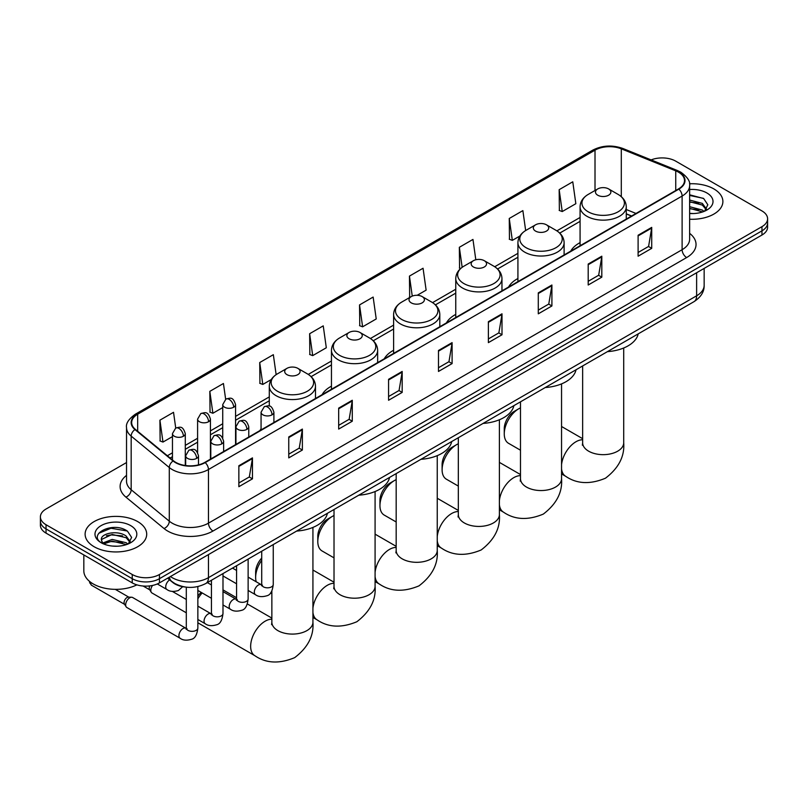 <?xml version="1.0" encoding="UTF-8"?>
<svg xmlns="http://www.w3.org/2000/svg" width="808" height="808" viewBox="0 0 808 808"><rect width="100%" height="100%" fill="white"/><g stroke="black" fill="none" stroke-linecap="round" stroke-linejoin="round"><path stroke-width="1.21" d="M261.065 428.816A34.007 19.634 0 0 0 259.954 430.563M331.452 386.163A34.007 19.634 0 0 0 322.109 394.678M393.607 350.278A34.007 19.634 0 0 0 384.265 358.792M455.762 314.393A34.007 19.634 0 0 0 446.42 322.907M517.918 278.507A34.007 19.634 0 0 0 508.575 287.022M580.073 242.622A34.007 19.634 0 0 0 570.731 251.137M631.472 216.069L626.271 213.969M184.911 586.992A19.251 11.11 180 0 1 172.74 582.447L167.579 578.195M126.533 462.55L46.036 509.02A19.251 11.11 0 0 0 40.4 516.878L40.4 525.261A19.251 11.11 0 0 0 46.036 533.118L132.239 582.881A19.251 11.11 0 0 0 159.459 582.881L761.964 235.027A19.251 11.11 0 0 0 767.6 227.169L767.6 222.978A19.251 11.11 0 0 1 761.964 230.846A19.251 11.11 0 0 0 767.6 222.978L767.6 218.796A19.251 11.11 0 0 0 761.964 210.939L675.761 161.166A19.251 11.11 0 0 0 651.147 159.903M40.4 516.878A19.251 11.11 0 0 0 46.036 524.735L132.239 574.498A19.251 11.11 0 0 0 159.459 574.498L159.459 578.69L761.964 230.846L159.459 578.69A19.251 11.11 0 0 1 132.239 578.69A19.251 11.11 0 0 0 159.459 578.69L159.459 582.881M46.036 524.735L46.036 528.927L132.239 578.69L46.036 528.927A19.251 11.11 0 0 1 40.4 521.069A19.251 11.11 0 0 0 46.036 528.927L46.036 533.118M713.868 188.931A30.795 17.776 0 0 0 689.507 183.79A30.795 17.776 0 0 1 713.868 188.931A30.795 17.776 0 0 1 722.887 201.505A30.795 17.776 0 0 0 713.868 188.931M137.683 521.594A30.795 17.776 0 0 0 104.121 517.736A30.795 17.776 0 0 0 85.113 534.159A30.795 17.776 0 0 0 94.132 546.733A30.795 17.776 0 0 0 127.694 550.591A30.795 17.776 0 0 0 146.703 534.159A30.795 17.776 0 0 0 137.683 521.594A30.795 17.776 0 0 0 104.121 517.736A30.795 17.776 0 0 0 85.113 534.159A30.795 17.776 0 0 0 94.132 546.733A30.795 17.776 0 0 0 127.694 550.591A30.795 17.776 0 0 0 146.703 534.159A30.795 17.776 0 0 0 137.683 521.594M678.488 172.165A20.533 11.857 180 0 1 684.497 180.548A20.533 11.857 180 0 1 678.488 188.931L204.828 462.388A20.533 11.857 180 0 1 173.498 460.812L135.38 429.381A20.533 11.857 180 0 1 131.664 422.584A20.533 11.857 180 0 1 137.673 414.201L595.011 150.157A20.533 11.857 180 0 1 621.302 148.834L675.74 170.841A20.533 11.857 180 0 1 678.488 172.165M678.841 171.953A21.048 12.15 0 0 0 676.033 170.599L621.605 148.591A21.048 12.15 0 0 0 594.648 149.955L137.309 413.989A21.048 12.15 0 0 0 134.956 429.553L173.074 460.974A21.048 12.15 0 0 0 205.192 462.6L678.841 189.143A21.048 12.15 0 0 0 678.841 171.953M238.855 465.741L238.855 486.699L252.47 478.841L252.47 457.884L238.855 465.741M238.855 482.982L249.339 476.932L252.409 458.58A5.131 2.959 -120 0 0 252.47 457.884M249.248 476.983L252.47 478.841M288.759 436.936L288.759 457.884L302.374 450.026L302.374 429.078L288.759 436.936M288.759 454.167L299.243 448.117L302.313 429.765A5.131 2.959 -120 0 0 302.374 429.078M299.152 448.167L302.374 450.026M338.673 408.121L338.673 429.078L352.278 421.221L352.278 400.263L338.673 408.121M338.673 425.351L349.147 419.301L352.227 400.96A5.131 2.959 -120 0 0 352.278 400.263M349.056 419.352L352.278 421.221M388.577 379.305L388.577 400.263L402.182 392.405L402.182 371.448L388.577 379.305M388.577 396.546L399.061 390.486L402.131 372.145A5.131 2.959 -120 0 0 402.182 371.448M398.97 390.547L402.182 392.405M638.108 235.239L638.108 256.197L651.713 248.339L651.713 227.381L638.108 235.239M638.108 252.48L648.592 246.43L651.662 228.078A5.131 2.959 -120 0 0 651.713 227.381M648.491 246.48L651.713 248.339M588.194 264.054L588.194 285.012L601.808 277.154L601.808 256.197L588.194 264.054M588.194 281.295L598.678 275.235L601.758 256.894A5.131 2.959 -120 0 0 601.808 256.197M598.587 275.296L601.808 277.154M538.29 292.87L538.29 313.827L551.904 305.959L551.904 285.012L538.29 292.87M538.29 310.1L548.773 304.05L551.844 285.709A5.131 2.959 -120 0 0 551.904 285.012M548.683 304.101L551.904 305.959M488.386 321.685L488.386 342.632L502 334.775L502 313.817L488.386 321.685M488.386 338.916L498.869 332.866L501.94 314.514A5.131 2.959 -120 0 0 502 313.817M498.778 332.916L502 334.775M438.481 350.49L438.481 371.448L452.096 363.59L452.096 342.632L438.481 350.49M438.481 367.731L448.965 361.681L452.036 343.329A5.131 2.959 -120 0 0 452.096 342.632M448.874 361.731L452.096 363.59M689.628 219.231A30.795 17.776 0 0 0 722.887 201.505A30.795 17.776 0 0 1 689.628 219.231M159.459 574.498L761.964 226.654A19.251 11.11 0 0 0 767.6 218.796M276.144 374.659L273.336 354.682L259.721 362.539L259.944 383.366M225.644 399.233L223.432 383.497L209.817 391.355L210.04 412.181M175.73 428.038L173.528 412.312L159.913 420.17L160.136 440.996M417.201 295.294L426.129 290.143L423.059 268.246L409.444 276.104L409.666 296.93M475.811 259.762L472.963 239.431L459.348 247.288L459.57 268.115M525.665 230.543L522.867 210.615L509.252 218.473L509.474 239.309M559.166 189.668L562.237 211.555L575.841 203.697L572.771 181.81L559.166 189.668L559.378 210.494M309.636 333.724L312.706 355.621L326.311 347.763L323.24 325.866L309.636 333.724L309.848 354.56M359.54 304.919L362.61 326.816L376.225 318.948L373.144 297.061L359.54 304.919L359.762 325.745M362.61 326.816L359.54 325.664M410.272 297.162L409.444 296.849M409.444 276.104L412.252 296.102M460.641 268.519L459.348 268.034M459.348 247.288L462.156 267.307M509.252 218.473L512.333 240.37L519.908 235.997M512.333 240.37L509.252 239.229M562.237 211.555L559.166 210.413M312.706 355.621L309.636 354.48M259.721 362.539L262.802 384.436L271.276 379.538M262.802 384.436L259.721 383.285M209.817 391.355L212.888 413.252L222.735 407.565M212.888 413.252L209.817 412.1M159.913 420.17L162.984 442.067L172.458 436.593M162.984 442.067L159.913 440.916M689.628 213.363L693.456 213.554M689.628 206.707L702.344 210.06L704.041 211.413M689.628 208.373L702.647 211.928M689.628 200.051L702.344 203.404L706.515 209.161M689.628 201.717L702.344 205.07L706.182 209.585M689.628 213.494A20.917 12.08 0 0 0 706.889 210.04A20.917 12.08 0 0 0 706.889 192.961A20.917 12.08 0 0 0 689.628 189.516M704.536 211.211L707.818 204.778L703.667 198.536L689.628 194.799M689.628 195.435L703.384 198.344M689.628 202.091L698.758 203.232M689.628 208.747L698.758 209.888M504.263 433.896L504.263 428.654A14.12 8.151 -60 0 1 514.252 411.373L518.786 408.747A20.533 11.857 120 0 0 504.263 433.896A20.533 11.857 120 0 0 508.515 443.299L520.483 450.207M597.728 195.213A7.696 4.444 0 0 0 608.616 195.213A7.696 4.444 0 0 0 608.616 188.931L618.17 194.445A21.22 12.251 0 0 1 618.17 211.777A21.22 12.251 0 0 1 588.163 211.777A21.22 12.251 0 0 1 588.163 194.445C582.942 197.556 580.245 201.677 580.073 206.818A23.099 13.332 0 0 0 586.84 216.241A23.099 13.332 0 0 0 612.01 219.14A23.099 13.332 0 0 0 626.271 206.818C626.099 201.677 623.402 197.556 618.17 194.445L608.616 188.931A7.696 4.444 0 0 0 597.728 188.931A7.696 4.444 0 0 0 597.728 195.213M607.414 351.652A35.289 20.372 0 0 0 638.199 333.876M520.483 407.889A20.533 11.857 120 0 0 518.786 408.747L514.252 411.373M442.107 469.781L442.107 464.539A14.12 8.151 -60 0 1 452.086 447.258A14.12 8.151 -60 0 1 452.096 447.258L456.631 444.632A20.533 11.857 120 0 0 442.107 469.781A20.533 11.857 120 0 0 446.359 479.184L458.328 486.093M535.573 231.098A7.696 4.444 0 0 0 546.46 231.098A7.696 4.444 0 0 0 546.46 224.816L556.015 230.331A21.22 12.251 0 0 1 556.015 247.662A21.22 12.251 0 0 1 526.008 247.662A21.22 12.251 0 0 1 526.008 230.331C520.786 233.441 518.09 237.562 517.918 242.703A23.099 13.332 0 0 0 524.685 252.126A23.099 13.332 0 0 0 549.854 255.025A23.099 13.332 0 0 0 564.115 242.703C563.944 237.562 561.247 233.441 556.015 230.331L546.46 224.816A7.696 4.444 0 0 0 535.573 224.816A7.696 4.444 0 0 0 535.573 231.098M545.259 387.537A35.289 20.372 0 0 0 576.043 369.761M458.328 443.774A20.533 11.857 120 0 0 456.631 444.632L452.086 447.258M379.952 505.667L379.952 500.425A14.12 8.151 -60 0 1 389.931 483.144L394.476 480.518A20.533 11.857 120 0 0 379.952 505.667A20.533 11.857 120 0 0 384.204 515.07L396.173 521.978M473.417 266.983A7.696 4.444 0 0 0 484.305 266.983A7.696 4.444 0 0 0 484.305 260.701L493.86 266.216A21.22 12.251 0 0 1 493.86 283.547A21.22 12.251 0 0 1 463.853 283.547A21.22 12.251 0 0 1 463.853 266.216C458.631 269.327 455.934 273.447 455.762 278.588A23.099 13.332 0 0 0 462.529 288.012A23.099 13.332 0 0 0 487.699 290.91A23.099 13.332 0 0 0 501.96 278.588C501.788 273.447 499.091 269.327 493.86 266.216L484.305 260.701A7.696 4.444 0 0 0 473.417 260.701A7.696 4.444 0 0 0 473.417 266.983M483.103 423.422A35.289 20.372 0 0 0 513.888 405.646M396.173 479.659A20.533 11.857 120 0 0 394.476 480.518L389.931 483.144M317.796 541.552L317.796 536.31A14.12 8.151 -60 0 1 327.775 519.029L332.32 516.403A20.533 11.857 120 0 0 317.796 541.552A20.533 11.857 120 0 0 322.049 550.955L334.017 557.863M411.262 302.869A7.696 4.444 0 0 0 422.15 302.869A7.696 4.444 0 0 0 422.15 296.587L431.704 302.101A21.22 12.251 0 0 1 431.704 319.433A21.22 12.251 0 0 1 401.697 319.433A21.22 12.251 0 0 1 401.697 302.101C396.476 305.212 393.779 309.333 393.607 314.474A23.099 13.332 0 0 0 400.374 323.897A23.099 13.332 0 0 0 425.543 326.796A23.099 13.332 0 0 0 439.805 314.474C439.633 309.333 436.936 305.212 431.704 302.101L422.15 296.587A7.696 4.444 0 0 0 411.262 296.587A7.696 4.444 0 0 0 411.262 302.869M420.948 459.308A35.289 20.372 0 0 0 451.733 441.532M334.017 515.544A20.533 11.857 120 0 0 332.32 516.403L327.775 519.029M261.711 560.308A20.533 11.857 120 0 0 255.641 577.437L255.641 572.195A14.12 8.151 -60 0 1 261.711 558.096M255.641 577.437A20.533 11.857 120 0 0 256.217 581.79M349.106 338.754A7.696 4.444 0 0 0 359.994 338.754A7.696 4.444 0 0 0 359.994 332.472L369.549 337.986A21.22 12.251 0 0 1 369.549 355.318A21.22 12.251 0 0 1 339.542 355.318A21.22 12.251 0 0 1 339.542 337.986C334.32 341.097 331.623 345.218 331.452 350.359A23.099 13.332 0 0 0 338.219 359.782A23.099 13.332 0 0 0 363.388 362.681A23.099 13.332 0 0 0 377.649 350.359C377.477 345.218 374.781 341.097 369.549 337.986L359.994 332.472A7.696 4.444 0 0 0 349.106 332.472A7.696 4.444 0 0 0 349.106 338.754M358.792 495.193A35.289 20.372 0 0 0 389.577 477.417M197.859 596.031A14.12 8.151 -60 0 1 201.222 592.395M202.182 592.951A20.533 11.857 120 0 0 197.859 598.819M286.951 374.639A7.696 4.444 0 0 0 297.839 374.639A7.696 4.444 0 0 0 297.839 368.357L307.394 373.872A21.22 12.251 0 0 1 307.394 391.203A21.22 12.251 0 0 1 277.386 391.203A21.22 12.251 0 0 1 277.386 373.872C272.165 376.983 269.468 381.103 269.296 386.244A23.099 13.332 0 0 0 276.063 395.668A23.099 13.332 0 0 0 301.233 398.566A23.099 13.332 0 0 0 315.494 386.244C315.322 381.103 312.625 376.983 307.394 373.872L297.839 368.357A7.696 4.444 0 0 0 286.951 368.357A7.696 4.444 0 0 0 286.951 374.639M296.637 531.078A35.289 20.372 0 0 0 327.422 513.302M186.305 612.807L151.995 592.991A5.777 3.333 -60 0 1 151.268 592.284A5.777 3.333 -60 0 1 150.793 590.345A5.777 3.333 -60 0 1 152.571 585.436M151.268 592.284L149.551 589.517A4.171 2.404 -60 0 1 149.207 588.123A4.171 2.404 -60 0 1 149.722 585.911M125.664 604.859A5.777 3.333 -60 0 1 129.745 597.789A5.777 3.333 -60 0 1 131.654 597.233A5.777 3.333 -60 0 1 132.633 597.506L185.891 628.25A5.777 3.333 -60 0 0 183.264 628.402A5.777 3.333 -60 0 0 183.012 628.543A5.777 3.333 -60 0 0 179.235 633.634A5.777 3.333 -60 0 0 180.123 638.259L126.856 607.505A5.777 3.333 -60 0 1 126.139 606.788A5.777 3.333 -60 0 1 125.664 604.859M126.139 606.788L124.412 604.03A4.171 2.404 -60 0 1 124.068 602.637A4.171 2.404 -60 0 1 127.018 597.526A4.171 2.404 -60 0 1 128.401 597.122L131.654 597.233M83.83 554.934L83.83 570.832A32.078 18.523 0 0 0 93.223 583.932A32.078 18.523 0 0 0 136.865 584.851M112.433 546.067L117.261 546.218M102.818 542.996L112.15 539.441L126.159 542.713L127.856 544.077M103.677 543.895L112.15 541.107L126.462 544.592M102.959 543.653L101.465 540.138A14.504 8.373 0 0 0 103.798 544.016M130.32 541.815L126.159 536.058C117.453 529.573 99.546 533.573 101.465 540.138L101.404 539.491M101.495 540.34L101.899 539.259L112.15 534.452L126.159 537.724L129.997 542.249M128.351 543.865L131.623 537.431L127.482 531.189C112.807 520.645 86.729 534.543 101.788 543.067L102.535 543.521M130.694 525.624A20.917 12.08 0 0 0 101.111 525.624A20.917 12.08 0 0 0 101.111 542.703A20.917 12.08 0 0 0 130.694 542.703A20.917 12.08 0 0 0 130.694 525.624M98.728 533.29L111.009 528.25L127.199 530.997M106.403 535.734L111.009 534.896L122.563 535.896M106.403 542.39L111.009 541.552L122.563 542.542M170.438 576.548A25.664 14.817 0 0 0 172.165 577.649A25.664 14.817 0 0 0 208.464 577.649L696.627 295.799A25.664 14.817 0 0 0 704.152 285.325C704.334 291.688 700.94 297.142 693.971 301.677L205.798 583.517A12.837 7.413 60 0 0 208.464 577.649L208.464 554.591M696.627 272.75L696.627 295.799A12.837 7.413 60 0 1 693.971 301.677M169.397 577.144A12.837 8.585 129.5 0 0 171.639 581.316L167.741 578.104M761.964 235.027L761.964 226.654M132.239 582.881L132.239 574.498M689.628 233.35A32.078 18.523 180 0 1 686.649 257.56L212.999 531.018A6.413 3.707 60 0 1 208.464 523.16L682.114 249.702A25.664 14.817 0 0 0 689.628 239.219L689.628 185.577A25.664 14.817 180 0 1 682.114 196.051A6.413 3.707 -120 0 0 678.841 189.143M212.999 531.018A32.078 18.523 180 0 1 167.63 531.018A32.078 18.523 180 0 1 164.034 528.543L125.917 497.122A32.078 18.523 180 0 1 126.533 475.377M172.165 523.16A25.664 14.817 0 0 0 208.464 523.16L208.464 469.519A25.664 14.817 180 0 1 169.286 467.539L131.169 436.108A25.664 14.817 180 0 1 126.533 427.614L126.533 481.255A25.664 14.817 0 0 0 131.169 489.759L169.286 521.18A25.664 14.817 0 0 0 172.165 523.16M689.628 185.577C690.486 181.568 687.537 177.093 680.78 172.165L677.407 170.528A6.413 3.01 112 0 0 676.033 170.599M677.407 170.528L622.978 148.521C612.343 144.753 602.253 145.309 592.708 150.157A6.413 3.707 60 0 1 594.648 149.955M137.309 413.989A6.413 3.707 -120 0 0 135.38 414.191C128.714 418.978 125.765 423.453 126.533 427.614M134.956 429.553A6.413 4.293 129.5 0 0 131.169 436.108L131.169 489.759A6.413 4.293 -50.5 0 1 125.917 497.122M622.978 148.521A6.413 3.01 112 0 0 621.605 148.591M173.074 460.974A6.413 4.293 129.5 0 0 169.286 467.539L169.286 521.18A6.413 4.293 -50.5 0 1 164.034 528.543M205.192 462.6A6.413 3.707 60 0 1 208.464 469.519L682.114 196.051L682.114 249.702A6.413 3.707 60 0 0 686.649 257.56M137.673 414.201L137.673 431.28M675.74 170.841L675.74 190.516M621.302 148.834L621.302 196.667M636.007 213.453L626.271 209.514M595.011 150.157L595.011 190.496M580.073 217.463L556.874 230.856M517.918 253.348L494.718 266.741M455.762 289.234L432.563 302.626M393.607 325.119L370.407 338.512M331.452 361.004L308.252 374.397M269.296 396.89L235.562 416.362M222.735 423.766L210.434 430.866M197.596 438.279L185.295 445.38M172.458 452.793L167.347 455.742M438.481 351.157L452.036 343.329M488.386 322.341L501.94 314.514M538.29 293.526L551.844 285.709M588.194 264.721L601.758 256.894M638.108 235.906L651.662 228.078M388.577 379.972L402.131 372.145M338.673 408.787L352.227 400.96M288.759 437.593L302.313 429.765M238.855 466.408L252.409 458.58M623.705 347.995L623.705 442.804A20.533 11.857 180 0 1 617.686 451.187A20.533 11.857 180 0 1 588.648 451.187A20.533 11.857 180 0 1 582.639 442.804L582.366 445.228M561.55 464.721A20.533 11.857 -60 0 1 575.952 441.754A20.533 11.857 -60 0 1 582.639 439.774M623.705 442.804C624.766 456.308 618.686 468.105 605.465 478.205C590.113 484.608 576.851 483.972 565.681 476.296A20.533 11.857 -60 0 1 561.55 468.943M561.55 383.881L561.55 478.69A20.533 11.857 180 0 1 555.53 487.072A20.533 11.857 180 0 1 526.493 487.072A20.533 11.857 180 0 1 520.483 478.69L520.211 481.114M499.394 500.606A20.533 11.857 -60 0 1 513.797 477.639A20.533 11.857 -60 0 1 520.483 475.659M561.55 478.69C562.61 492.193 556.53 503.99 543.309 514.09C527.957 520.493 514.696 519.857 503.525 512.181A20.533 11.857 -60 0 1 499.394 504.828M499.394 419.766L499.394 514.575A20.533 11.857 180 0 1 493.375 522.958A20.533 11.857 180 0 1 464.337 522.958A20.533 11.857 180 0 1 458.328 514.575L458.055 516.999M437.239 536.492A20.533 11.857 -60 0 1 451.642 513.524A20.533 11.857 -60 0 1 458.328 511.545M499.394 514.575C500.455 528.079 494.375 539.875 481.154 549.975C465.802 556.379 452.541 555.742 441.37 548.066A20.533 11.857 -60 0 1 437.239 540.714M437.239 455.651L437.239 550.46A20.533 11.857 180 0 1 431.219 558.843A20.533 11.857 180 0 1 402.182 558.843A20.533 11.857 180 0 1 396.173 550.46L395.9 552.884M375.084 572.377A20.533 11.857 -60 0 1 389.486 549.41A20.533 11.857 -60 0 1 396.173 547.43M437.239 550.46C438.3 563.964 432.219 575.761 418.999 585.861C403.647 592.264 390.385 591.628 379.215 583.952A20.533 11.857 -60 0 1 375.084 576.599M375.084 491.537L375.084 586.345A20.533 11.857 180 0 1 369.064 594.728A20.533 11.857 180 0 1 340.027 594.728A20.533 11.857 180 0 1 334.017 586.345L333.744 588.769M312.928 608.262A20.533 11.857 -60 0 1 327.331 585.295A20.533 11.857 -60 0 1 334.017 583.315M375.084 586.345C376.144 599.849 370.064 611.646 356.843 621.746C341.491 628.149 328.23 627.513 317.059 619.837A20.533 11.857 -60 0 1 312.928 612.484M312.928 527.422L312.928 622.231A20.533 11.857 180 0 1 306.909 630.614A20.533 11.857 180 0 1 277.871 630.614A20.533 11.857 180 0 1 271.862 622.231L271.589 624.655M312.928 622.231C313.989 635.734 307.909 647.531 294.688 657.631C279.336 664.035 266.074 663.398 254.904 655.722A20.533 11.857 -60 0 1 251.753 639.269A20.533 11.857 -60 0 1 265.175 621.18A20.533 11.857 -60 0 1 271.862 619.201M272.023 414.847A6.413 3.707 0 0 0 273.902 412.231C271.296 404 268.761 405.636 264.277 406.676A6.413 3.707 60 0 1 267.488 406.99A6.413 3.707 -120 0 1 272.023 414.847A6.413 3.707 0 0 1 262.943 414.847A6.413 3.707 0 0 1 261.065 412.231L264.277 406.676M248.127 590.446L255.52 594.718A5.777 3.333 -60 0 1 254.641 590.092A5.777 3.333 -60 0 1 258.409 585.002A5.777 3.333 -60 0 1 258.671 584.871A5.777 3.333 -60 0 1 261.297 584.719L248.127 577.114M262.044 585.305L261.529 585.729L261.711 584.487A5.777 3.333 -0 0 0 263.398 586.84A5.777 3.333 -0 0 0 271.306 586.982A5.777 3.333 -0 0 0 273.256 584.487C272.468 591.183 270.387 594.93 267.034 595.718C262.206 597.183 258.368 596.849 255.52 594.718M246.884 429.361A6.413 3.707 0 0 0 248.763 426.745C246.167 418.514 243.632 420.15 239.138 421.19A6.413 3.707 60 0 1 242.349 421.503A6.413 3.707 -120 0 1 246.884 429.361A6.413 3.707 0 0 1 237.815 429.361A6.413 3.707 0 0 1 235.936 426.745L239.138 421.19M222.988 604.96L230.391 609.232A5.777 3.333 -60 0 1 229.502 604.606A5.777 3.333 -60 0 1 233.28 599.516A5.777 3.333 -60 0 1 233.532 599.374A5.777 3.333 -60 0 1 236.168 599.233L222.988 591.628M236.906 599.819L236.391 600.243L236.572 598.991A5.777 3.333 -0 0 0 238.269 601.354A5.777 3.333 -0 0 0 246.167 601.495A5.777 3.333 -0 0 0 248.127 598.991C247.329 605.697 245.258 609.444 241.895 610.232C237.067 611.696 233.229 611.363 230.391 609.232M221.756 443.875A6.413 3.707 0 0 0 223.634 441.249C221.028 433.027 218.493 434.664 214.009 435.694A6.413 3.707 60 0 1 217.211 436.017A6.413 3.707 -120 0 1 221.756 443.875A6.413 3.707 0 0 1 212.676 443.875A6.413 3.707 0 0 1 210.797 441.249L214.009 435.694M197.859 619.473L205.252 623.746A5.777 3.333 -60 0 1 204.374 619.12A5.777 3.333 -60 0 1 208.141 614.03A5.777 3.333 -60 0 1 208.393 613.888A5.777 3.333 -60 0 1 211.029 613.747L197.859 606.141M211.777 614.322L211.252 614.757L211.444 613.504A5.777 3.333 -0 0 0 213.13 615.858A5.777 3.333 -0 0 0 221.038 616.009A5.777 3.333 -0 0 0 222.988 613.504C222.2 620.211 220.119 623.958 216.756 624.746C211.938 626.21 208.1 625.877 205.252 623.746M196.617 458.389A6.413 3.707 0 0 0 198.495 455.762C195.889 447.531 193.364 449.177 188.87 450.207A6.413 3.707 60 0 1 192.082 450.531A6.413 3.707 -120 0 1 196.617 458.389A6.413 3.707 0 0 1 187.547 458.389A6.413 3.707 0 0 1 185.668 455.762L188.87 450.207M186.638 628.836L186.123 629.26L186.305 628.018A5.777 3.333 -0 0 0 188.001 630.371A5.777 3.333 -0 0 0 195.9 630.513A5.777 3.333 -0 0 0 197.859 628.018C197.061 634.724 194.991 638.471 191.627 639.249C186.799 640.724 182.962 640.39 180.123 638.259M124.624 604.364L91.637 585.315A4.171 2.404 -60 0 1 90.88 582.427M233.684 407.232A6.413 3.707 0 0 0 235.562 404.606C232.957 396.375 230.431 398.021 225.937 399.051A6.413 3.707 60 0 1 229.149 399.374A6.413 3.707 -120 0 1 233.684 407.232A6.413 3.707 0 0 1 224.614 407.232A6.413 3.707 0 0 1 222.735 404.606L225.937 399.051M208.555 421.736A6.413 3.707 0 0 0 210.434 419.12C207.828 410.888 205.293 412.524 200.808 413.565A6.413 3.707 60 0 1 204.01 413.878A6.413 3.707 -120 0 1 208.555 421.736A6.413 3.707 0 0 1 199.475 421.736A6.413 3.707 0 0 1 197.596 419.12L200.808 413.565M183.416 436.249A6.413 3.707 0 0 0 185.295 433.633C182.689 425.402 180.164 427.038 175.669 428.078A6.413 3.707 60 0 1 178.881 428.392A6.413 3.707 -120 0 1 183.416 436.249A6.413 3.707 0 0 1 174.346 436.249A6.413 3.707 0 0 1 172.458 433.633L175.669 428.078M182.699 586.669L178.427 590.507C173.599 591.971 169.761 591.638 166.913 589.507A5.777 3.333 -60 0 1 165.721 586.871A5.777 3.333 -60 0 1 169.64 579.891M205.798 583.517C195.475 588.709 185.153 588.709 174.821 583.517L171.639 581.316M704.152 285.325L704.152 268.408M592.708 150.157L135.38 414.191M580.073 221.362L559.742 233.098M517.918 257.247L497.587 268.983M455.762 293.132L435.431 304.869M393.607 329.018L373.276 340.754M331.452 364.903L311.12 376.639M269.296 400.788L235.562 420.261M222.735 427.674L210.434 434.775M197.596 442.188L185.295 449.288M172.458 456.692L170.135 458.035M631.614 215.988L626.271 213.827M565.681 476.296L561.55 473.912M626.271 219.079L626.271 206.818M580.073 245.743L580.073 206.818M597.728 188.931L588.163 194.445M582.639 438.673L561.55 426.493M582.639 365.953L582.639 442.804M503.525 512.181L499.394 509.798M564.115 254.964L564.115 242.703M517.918 281.628L517.918 242.703M535.573 224.816L526.008 230.331M520.483 474.559L499.394 462.378M520.483 401.839L520.483 478.69M441.37 548.066L437.239 545.683M501.96 290.85L501.96 278.588M455.762 317.514L455.762 278.588M473.417 260.701L463.853 266.216M458.328 510.444L437.239 498.263M458.328 437.724L458.328 514.575M379.215 583.952L375.084 581.568M439.805 326.735L439.805 314.474M393.607 353.399L393.607 314.474M411.262 296.587L401.697 302.101M396.173 546.329L375.084 534.149M396.173 473.609L396.173 550.46M317.059 619.837L312.928 617.453M271.862 593.749L270.518 592.971M377.649 362.62L377.649 350.359M331.452 389.284L331.452 350.359M349.106 332.472L339.542 337.986M334.017 582.215L312.928 570.034M334.017 509.495L334.017 586.345M254.904 655.722L197.859 622.786M315.494 398.506L315.494 386.244M269.296 406.071L269.296 386.244M286.951 368.357L277.386 373.872M271.862 618.1L247.339 603.94M236.572 597.728L222.988 589.88M271.862 590.88L271.862 622.231M262.469 585.184L261.297 584.719M273.256 544.572L273.256 584.487M273.902 422.513L273.902 412.231M236.572 583.78L222.988 575.942M261.711 551.238L261.711 584.487M261.065 429.927L261.065 412.231M236.572 570.448L232.512 568.095M237.34 599.698L236.168 599.233M248.127 559.085L248.127 598.991M248.763 437.027L248.763 426.745M211.444 598.294L197.859 590.446M236.572 565.751L236.572 598.991M235.936 444.43L235.936 426.745M211.444 584.962L207.373 582.608M212.201 614.201L211.029 613.747M222.988 573.599L222.988 613.504M223.634 451.541L223.634 441.249M143.127 586.022L149.753 589.85M211.444 580.265L211.444 613.504M210.797 458.944L210.797 441.249M186.305 599.465L172.367 591.426M187.062 628.715L185.891 628.25M197.859 586.578L197.859 628.018M198.495 464.883L198.495 455.762M186.305 587.174L186.305 628.018M185.668 465.56L185.668 455.762M115.302 589.355L128.795 597.142M91.637 585.315L89.688 582.76L89.557 581.406M235.562 444.642L235.562 404.606M222.735 437.976L222.735 404.606M210.434 459.156L210.434 419.12M197.596 452.49L197.596 419.12M185.295 465.499L185.295 433.633M166.913 589.507L157.297 583.962M172.458 459.954L172.458 433.633"/></g></svg>
